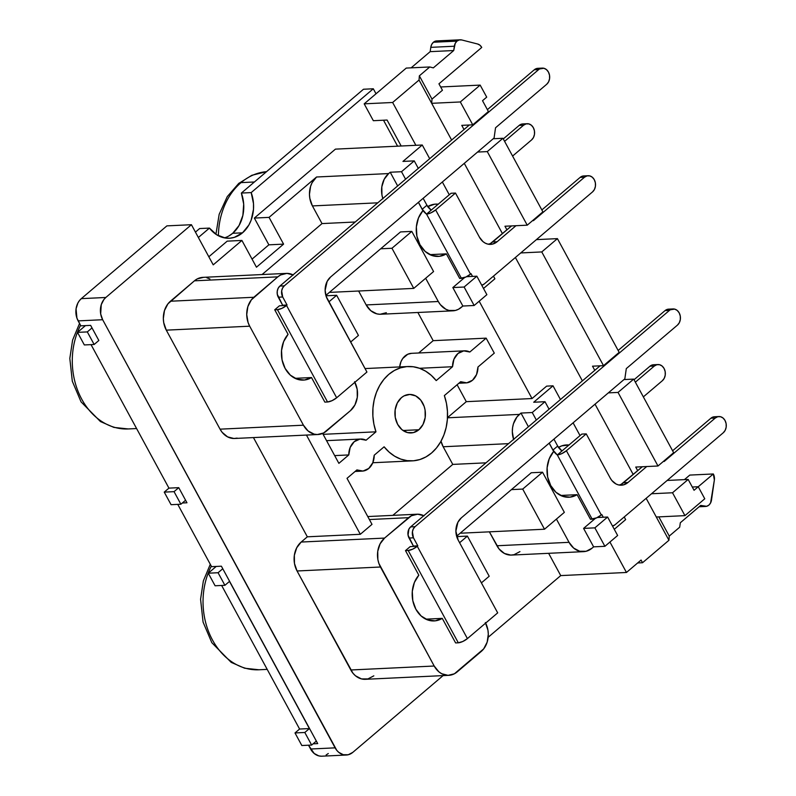 <?xml version="1.0" encoding="UTF-8"?>
<svg xmlns="http://www.w3.org/2000/svg" width="796" height="796" viewBox="0 0 796 796"><rect width="100%" height="100%" fill="white"/><g stroke="black" fill="none" stroke-linecap="round" stroke-linejoin="round"><path stroke-width="1.19" d="M477.968 367.006A16.059 12.706 -92.7 0 1 472.516 380.239L476.565 374.518L477.968 367.006L494.286 353.135L486.147 338.151L433.173 340.668L417.87 312.49L433.173 340.668L418.666 352.996L433.173 340.668L486.147 338.151L469.829 352.021L463.73 350.887L457.989 353.484L453.939 359.205L452.536 366.727L436.218 380.597L431.233 375.314L425.621 371.175L419.552 368.289L413.204 366.757L406.776 366.608L400.438 367.861L394.388 370.468L388.806 374.359L383.861 379.423L379.692 385.493L376.428 392.408L374.16 399.95L372.966 407.9L372.876 416.019L373.881 424.069L375.971 431.82A47.223 37.362 -92.7 0 1 407.92 366.528A47.223 37.362 -92.7 0 1 436.218 380.597L452.536 366.727L419.562 368.289L452.536 366.727A16.059 12.706 -92.7 0 1 464.486 350.817A16.059 12.706 -92.7 0 1 469.829 352.021L486.147 338.151L494.286 353.135L477.968 367.006M374.21 455.212A16.059 12.706 -92.7 0 1 368.757 468.456L372.807 462.725L374.21 455.212L384.11 446.805L389.095 452.078L394.707 456.227L400.766 459.103L407.114 460.645L413.552 460.785L419.89 459.531L425.94 456.924L431.522 453.033A47.223 37.362 -92.7 0 1 412.408 460.864A47.223 37.362 -92.7 0 1 384.11 446.805L374.21 455.212M401.443 397.642A19.273 15.253 -92.7 0 1 409.243 394.448A19.273 15.253 -92.7 0 1 424.576 407.791A19.273 15.253 -92.7 0 1 418.885 429.75L403.005 430.507L418.885 429.75L413.423 432.606L407.472 432.576L401.93 429.681L397.642 424.348L395.254 417.393L395.144 409.87L397.313 402.935L401.443 397.642L404.06 395.871L409.87 394.438L415.731 395.92L420.746 400.119L424.149 406.388L425.074 410L425.183 417.522L423.014 424.457L418.885 429.75A19.273 15.253 -92.7 0 1 411.074 432.944A19.273 15.253 -92.7 0 1 395.751 419.601A19.273 15.253 -92.7 0 1 401.443 397.642M456.954 41.133A8.03 6.358 -92.7 0 1 460.207 39.8A8.03 6.358 -92.7 0 1 461.71 39.949L477.64 44.009L479.958 45.213L481.739 47.442L438.944 83.819L442.437 90.246L431.999 99.112L431.681 103.321L460.327 101.958L480.157 85.102L440.666 86.973L480.157 85.102L486.704 97.142L482.525 100.694L488.406 111.53L482.525 100.694L486.704 97.142L480.157 85.102L460.327 101.958L431.681 103.321L451.63 140.056L419.044 80.038L419.353 75.839L431.999 99.112L431.681 103.321L419.044 80.038L419.353 75.839L429.79 66.963L433.332 67.869L453.72 50.536L455.242 43.342L456.954 41.133L459.232 39.939L461.71 39.949L477.64 44.009A8.03 6.358 -92.7 0 1 481.739 47.442L438.944 83.819L442.437 90.246L431.999 99.112L419.353 75.839L429.79 66.963L406.249 68.078L364.19 103.838L392.637 102.485L419.044 80.038L392.637 102.485L415.88 145.3L422.258 145.001L429.701 158.702L422.258 145.001L402.955 161.419L422.258 145.001L335.434 149.131L401.164 146.006L387.075 120.047L401.164 146.006L415.88 145.3L392.637 102.485L364.19 103.838L406.249 68.078L429.79 66.963L433.332 67.869L453.72 50.536L430.168 51.65L453.72 50.536L454.337 46.228A8.03 6.358 -92.7 0 1 456.954 41.133L433.412 42.248L456.954 41.133M460.207 39.8L436.666 40.914A8.03 6.358 87.3 0 0 433.412 42.248A8.03 6.358 87.3 0 0 430.785 47.352L454.337 46.228L430.785 47.352L431.691 44.457L433.412 42.248L435.691 41.064L438.168 41.074M251.526 669.466A66.655 52.735 -92.7 0 1 210.592 567.568M120.773 428.636A66.655 52.735 -92.7 0 1 79.839 326.748M218.412 235.765A66.655 52.735 -92.7 0 1 241.029 182.622A12.049 6.288 -130.4 0 0 238.601 183.538A12.049 6.288 49.6 0 1 241.029 182.622A66.655 52.735 87.3 0 0 218.412 235.765M558.503 447.402A26.178 20.716 -92.7 0 1 566.493 444.934A26.178 20.716 -92.7 0 1 568.981 445.004M427.75 206.572A26.178 20.716 -92.7 0 1 435.73 204.114A26.178 20.716 -92.7 0 1 438.218 204.184M211.298 566.145A66.655 52.735 87.3 0 0 210.323 635.686A66.655 52.735 87.3 0 0 258.979 669.774L244.651 668.222L231.188 662.372L211.826 642.69L203.07 622.074L200.572 599.279L203.358 580.921L210.293 564.294M254.402 181.986L241.029 182.622L254.402 181.986M80.545 325.325A66.655 52.735 87.3 0 0 79.57 394.856A66.655 52.735 87.3 0 0 128.216 428.945L113.898 427.402L100.435 421.552L81.063 401.871L72.317 381.254L69.819 358.449L72.605 340.101L79.54 323.465M242.521 232.82A32.606 25.8 -92.7 0 1 229.318 238.233A32.606 25.8 -92.7 0 1 209.438 228.094L199.627 228.551L195.438 232.114L199.627 228.551L209.438 228.094L216.771 234.83L225.427 238.044L229.935 238.193L234.372 237.347L242.521 232.82L232.711 233.288L242.521 232.82L248.879 225.019L251.138 220.164L253.486 209.298L253.496 203.607L251.188 192.592L373.304 88.774L376.02 93.779L373.304 88.774L363.493 89.242L373.304 88.774L251.188 192.592A32.606 25.8 -92.7 0 1 242.521 232.82M224.382 237.875A32.606 25.8 87.3 0 0 232.711 233.288L239.069 225.487L242.88 215.338L243.685 204.075L241.377 193.06L363.493 89.242L241.377 193.06L251.188 192.592L241.377 193.06A32.606 25.8 87.3 0 1 232.711 233.288L228.8 236.004M444.357 395.582A47.223 37.362 -92.7 0 1 431.522 453.033L436.467 447.979L440.636 441.899L443.899 434.994L446.158 427.452L447.362 419.502L447.452 411.373L446.447 403.323L444.357 395.582L460.675 381.712L466.774 382.846L472.516 380.239A16.059 12.706 -92.7 0 1 466.018 382.906A16.059 12.706 -92.7 0 1 460.675 381.712L444.357 395.582M694.062 490.286L688.172 479.451L667.167 480.446L688.172 479.451L694.062 490.286L698.231 486.734L704.768 498.784L684.938 515.639L672.52 492.764L651.506 493.759L672.52 492.764L688.172 479.451L672.52 492.764L684.938 515.639L656.292 517.002L684.938 515.639L704.768 498.784L698.231 486.734L713.325 473.968L714.36 479.998L710.599 502.913L708.878 505.122L706.609 506.306L700.699 505.42L680.321 522.753L679.685 527.201L669.247 536.076L668.938 540.275L642.531 562.732L641.078 560.056L626.462 572.473L560.732 575.598L548.633 553.31L560.732 575.598L488.157 637.298L560.732 575.598L626.462 572.473L609.935 542.036L626.462 572.473L641.078 560.056L642.531 562.732L637.656 562.961L642.531 562.732L668.938 540.275L656.292 517.002L668.938 540.275L669.247 536.076L658.829 516.883L669.247 536.076L679.685 527.201L680.321 522.753L700.699 505.42L704.132 506.296L699.415 506.525L704.132 506.296A8.03 6.358 -92.7 0 0 705.634 506.445A8.03 6.358 -92.7 0 0 711.505 500.017L714.36 479.998A8.03 6.358 -92.7 0 0 713.325 473.968L689.784 475.083L684.431 479.63L689.784 475.083L713.325 473.968L694.062 490.286M673.645 452.695L633.696 379.105L623.974 379.573L633.696 379.105L673.645 452.695L657.993 465.998L618.034 392.418L608.313 392.876L618.034 392.418L633.696 379.105L618.034 392.418L657.993 465.998L635.725 467.063L657.993 465.998L673.645 452.695M619.169 352.349L557.419 238.631L536.404 239.626L557.419 238.631L619.169 352.349L603.507 365.663L541.768 251.934L520.753 252.939L541.768 251.934L557.419 238.631L541.768 251.934L603.507 365.663L592.523 366.18L603.507 365.663L619.169 352.349M542.892 211.865L502.933 138.285L493.212 138.743L502.933 138.285L542.892 211.865L527.231 225.178L487.281 151.598L477.56 152.056L487.281 151.598L502.933 138.285L487.281 151.598L527.231 225.178L504.962 226.233L527.231 225.178L542.892 211.865M392.826 515.37L452.765 464.406L443.173 446.755L441.024 441.213A20.875 16.517 87.3 0 0 443.173 446.755L508.554 443.641L443.173 446.755L452.765 464.406L485.988 462.834L452.765 464.406L392.826 515.37M447.481 417.671L466.297 401.672L457.103 384.737L466.297 401.672L447.481 417.671M485.341 622.542L487.928 630.074L488.306 634.143L487.162 642.133L483.679 648.879L454.387 673.794L448.078 675.356L441.73 673.734L438.845 671.794L434.198 666.023L378.866 563.399L377.861 559.479L377.742 551.339L380.1 543.827L384.567 538.086L301.177 542.046L307.336 536.812L253.456 437.581L307.336 536.812L360.309 534.295L372.001 524.355L347.016 478.336L356.916 469.919L363.016 471.053L368.757 468.456A16.059 12.706 -92.7 0 1 362.26 471.123A16.059 12.706 -92.7 0 1 356.916 469.919L347.016 478.336L372.001 524.355L360.309 534.295L307.336 536.812L301.177 542.046A20.875 16.517 87.3 0 0 297.057 570.981L294.47 563.449L294.351 555.3L296.709 547.787L301.177 542.046L384.567 538.086L411.403 515.758L417.701 514.196L424.049 515.818M237.158 438.108L233.934 438.496L227.586 436.875L222.154 432.327L220.054 429.163L166.294 330.151L163.717 322.619L163.339 318.549L164.474 310.569L167.956 303.813L194.433 280.819L197.259 278.899L203.557 277.336M206.791 277.754L209.905 278.958M262.073 274.54L322.012 223.586L312.42 205.925L309.843 198.393L309.455 194.324L310.599 186.344L312.072 182.742L316.549 177.001L269.058 217.378L283.585 244.133L256.451 267.207L241.914 240.442L213.219 264.849L191.418 224.711L105.838 297.475L103.938 299.455L101.261 304.659L100.674 313.932L102.664 319.723L336.738 750.29L338.698 752.3L343.315 754.717L348.27 754.737L352.817 752.359L443.093 675.605L352.817 752.359A16.059 12.706 -92.7 0 1 346.32 755.026A16.059 12.706 -92.7 0 1 335.116 747.852L102.664 319.723A16.059 12.706 -92.7 0 1 105.838 297.475L191.418 224.711L166.891 225.875L81.311 298.639L105.838 297.475L81.311 298.639L79.411 300.629L77.869 303.047L76.058 308.828L76.923 318.111L80.824 325.843L90.635 325.375L98.843 340.489L94.147 344.489L87.321 331.912L92.018 327.912L98.843 340.489L94.147 344.489L87.321 331.912L92.018 327.912L90.635 325.375L80.824 325.843L78.137 320.887L102.664 319.723L78.137 320.887A16.059 12.706 87.3 0 1 81.311 298.639L166.891 225.875L191.418 224.711L213.219 264.849L241.914 240.442L227.198 241.148L208.831 256.77L227.198 241.148L241.914 240.442L256.451 267.207L283.585 244.133L268.869 244.83L252.063 259.118L268.869 244.83L283.585 244.133L269.058 217.378L254.342 218.074L268.869 244.83L254.342 218.074L269.058 217.378L316.549 177.001A20.875 16.517 87.3 0 0 312.42 205.925L377.801 202.821L312.42 205.925L322.012 223.586L355.225 222.004L322.012 223.586L262.073 274.54M519.947 551.618L514.027 554.703L510.813 555.091L504.465 553.479L499.032 548.932L489.371 531.837L496.933 545.758L569.04 542.325L556.424 519.091L569.04 542.325L496.933 545.758A20.875 16.517 87.3 0 0 511.49 555.081L583.597 551.648A20.875 16.517 -92.7 0 1 569.04 542.325L573.687 548.106L579.687 551.25L586.145 551.28L592.055 548.185A20.875 16.517 -92.7 0 1 583.597 551.648M461.123 533.181L460.824 532.643L461.123 533.181L544.514 529.221L522.713 489.082L542.544 472.217L564.344 512.355L544.514 529.221L461.123 533.181M373.822 675.844L367.911 678.928L361.464 678.908L355.454 675.764L352.917 673.157L297.057 570.981L380.448 567.011A20.875 16.517 -92.7 0 1 384.567 538.086L408.577 517.679A20.875 16.517 -92.7 0 1 417.024 514.216A20.875 16.517 -92.7 0 1 423.81 515.689M286.271 273.396L202.881 277.356A20.875 16.517 87.3 0 0 194.433 280.819L277.814 276.859L253.815 297.266L170.424 301.226A20.875 16.517 87.3 0 0 166.294 330.151L249.685 326.191L303.445 425.193L308.092 430.974L314.092 434.118L317.325 434.536L323.624 432.974L350.459 410.646L326.46 431.054A20.875 16.517 -92.7 0 1 318.002 434.517A20.875 16.517 -92.7 0 1 303.445 425.193L220.054 429.163L166.294 330.151L249.685 326.191A20.875 16.517 -92.7 0 1 253.815 297.266L170.424 301.226L194.433 280.819L277.814 276.859A20.875 16.517 -92.7 0 1 286.271 273.396A20.875 16.517 -92.7 0 1 293.057 274.869M464.486 350.817L411.512 353.334A16.059 12.706 87.3 0 0 399.672 366.926L400.965 361.722L402.706 358.538L407.751 354.25L411.582 353.334M386.358 312.709L380.06 314.271L376.826 313.853L370.817 310.709L366.17 304.938L358.618 291.018L366.17 304.938L438.288 301.505L440.387 304.679L445.82 309.226L448.934 310.43L455.382 310.45L458.466 309.276L462.864 306.032L452.834 287.565L464.605 277.565L452.834 287.565L464.118 287.028L476.854 276.202L486.873 294.669L474.147 305.495L464.118 287.028L452.834 287.565L462.864 306.032L461.292 307.365A20.875 16.517 -92.7 0 1 452.844 310.828A20.875 16.517 -92.7 0 1 438.288 301.505L425.661 278.272L438.288 301.505L366.17 304.938A20.875 16.517 87.3 0 0 380.737 314.251L452.844 310.828M330.36 292.361L330.071 291.824L330.36 292.361L413.751 288.391L391.96 248.262L411.791 231.397L433.581 271.535L413.751 288.391L330.36 292.361M594.781 370.339L592.523 366.18L594.781 370.339M506.933 229.855L504.962 226.233L506.933 229.855M464.018 129.519L461.77 125.36L472.754 124.833L460.327 101.958L472.754 124.833L461.77 125.36L464.018 129.519M464.277 163.349L502.455 233.666L464.277 163.349M515.39 257.496L582.383 380.876L515.39 257.496M595.03 404.169L633.208 474.486L595.03 404.169M646.153 498.316L656.292 517.002L646.153 498.316M637.686 470.675L635.725 467.063L637.686 470.675M488.406 111.53L472.754 124.833L488.406 111.53M546.643 386.13L553.021 385.821L560.454 399.522L553.021 385.821L546.643 386.13L532.027 398.547L466.297 401.672L532.027 398.547L479.182 301.216L532.027 398.547L546.643 386.13M573.1 422.815L580.045 435.601L573.1 422.815M624.223 516.962L625.656 519.609L614.273 529.3L625.656 519.609L624.223 516.962M442.347 181.995L449.282 194.781L442.347 181.995M493.46 276.132L494.903 278.789L493.46 276.132M208.263 573.2L216.214 566.444L208.263 573.2L218.074 572.732L222.771 568.742L317.713 743.603L313.087 743.822L317.713 743.603L316.34 741.056L311.644 745.056L301.833 745.524L294.998 732.947L299.595 729.037L221.636 585.468L299.595 729.037L309.405 728.569L299.595 729.037L294.998 732.947L304.808 732.479L294.998 732.947L301.833 745.524L311.644 745.056L316.34 741.056L221.387 566.195L222.771 568.742L218.074 572.732L208.263 573.2L215.089 585.776L208.263 573.2M77.511 332.37L85.451 325.624L77.511 332.37L87.321 331.912L77.511 332.37L84.336 344.947L77.511 332.37M171.07 504.694L164.245 492.117L168.941 488.127L91.033 344.628L168.941 488.127L178.752 487.659L186.96 502.783L182.334 503.002L186.96 502.783L185.577 500.236L180.881 504.226L174.055 491.649L178.752 487.659L185.577 500.236L180.881 504.226L171.07 504.694L164.245 492.117L168.941 488.127L178.752 487.659L174.055 491.649L164.245 492.117L174.055 491.649L180.881 504.226L171.07 504.694M483.51 288.47L494.903 278.789L483.51 288.47M382.826 198.542A20.875 16.517 -92.7 0 1 388.657 173.568L390.219 172.244L397.652 185.936L390.219 172.244L388.657 173.568L384.179 179.309L381.821 186.821L381.951 194.97L382.946 198.891M325.863 295.396L400.507 231.934L411.791 231.397L400.507 231.934L325.863 295.396M422.905 210.661L418.397 202.353L422.905 210.661L418.457 217.975L416.368 226.86L416.895 236.163L419.96 244.73L425.193 251.456L431.92 255.486L439.283 256.332L446.357 253.854A26.178 20.716 -92.7 0 1 438.218 256.411A26.178 20.716 -92.7 0 1 417.91 239.994A26.178 20.716 -92.7 0 1 422.905 210.661M427.601 206.671L434.676 204.194L438.377 204.204M459.69 278.421L446.357 253.854L459.69 278.421L461.411 278.331L426.537 214.114A8.03 4.189 49.6 0 1 422.218 209.229L426.925 205.239A8.03 4.189 -130.4 0 0 431.233 210.124L426.537 214.114L422.218 209.229L426.925 205.239L423.154 198.304L426.925 205.239L431.233 210.124L426.537 214.114L431.034 212.801L435.651 209.915L470.516 274.132L465.909 277.018L459.69 278.421M388.657 173.568L316.549 177.001L388.657 173.568M414.238 160.882L418.308 168.384L414.238 160.882L402.955 161.419L414.238 160.882L401.502 171.707L414.238 160.882M405.572 179.209L401.502 171.707L405.572 179.209M604.9 546.315L594.871 527.857L607.607 517.032L617.636 535.489L604.9 546.315L593.617 546.852L592.055 548.185L593.617 546.852L583.587 528.395L595.358 518.385L583.587 528.395L594.871 527.857L583.587 528.395L593.617 546.852L604.9 546.315L617.636 535.489L607.607 517.032L597.328 517.519L607.607 517.032L594.871 527.857L604.9 546.315M489.192 576.244L481.401 582.871L489.192 576.244L467.401 536.106L489.192 576.244M459.6 542.733L467.401 536.106L456.725 536.613L467.401 536.106L459.6 542.733M410.179 546.623L405.482 550.613L418.815 575.18L414.378 582.493L412.288 591.368L412.806 600.682L415.88 609.238L421.114 615.965L427.83 620.004L435.203 620.84L442.268 618.373L455.611 642.929L458.307 642.8L408.179 550.484L405.482 550.613L418.815 575.18A26.178 20.716 -92.7 0 0 413.83 604.502A26.178 20.716 -92.7 0 0 434.138 620.93A26.178 20.716 -92.7 0 0 442.268 618.373L455.611 642.929L458.307 642.8A7.224 2.298 -28.5 0 0 467.411 638.601L462.804 641.486L458.307 642.8L408.179 550.484L405.482 550.613L410.179 546.623L412.875 546.494L410.179 546.623M544.991 401.701L549.061 409.204L544.991 401.701L533.708 402.239L553.021 385.821L533.708 402.239L544.991 401.701L532.255 412.527L544.991 401.701M536.335 420.029L532.255 412.527L536.335 420.029M511.43 489.62L456.615 536.225L511.43 489.62L522.713 489.082L544.514 529.221L564.344 512.355L542.544 472.217L522.713 489.082L511.43 489.62L531.26 472.754L542.544 472.217L531.26 472.754L511.43 489.62M513.589 439.362A20.875 16.517 -92.7 0 1 519.41 414.398L447.471 417.81L519.41 414.398L520.972 413.064L532.255 412.527L520.972 413.064L516.942 416.985L513.46 423.731L512.584 427.651L512.325 431.721L513.699 439.71M486.873 294.669L474.147 305.495L462.864 306.032L474.147 305.495L464.118 287.028L476.854 276.202L466.575 276.7L476.854 276.202L486.873 294.669M177.767 504.375L211.577 566.662L221.387 566.195L211.577 566.662L177.767 504.375M346.32 755.026L321.793 756.19A16.059 12.706 87.3 0 1 310.589 749.016L335.116 747.852L310.589 749.016L308.52 745.205L314.171 753.464L318.788 755.882L321.276 756.2M326.121 754.996L328.29 753.523M390.219 172.244L401.502 171.707L390.219 172.244M335.434 149.131L254.342 218.074L335.434 149.131M198.363 237.497L209.438 228.094L198.363 237.497M84.336 344.947L94.147 344.489L84.336 344.947M397.602 146.175L383.503 120.216L397.602 146.175M215.089 585.776L224.9 585.309L218.074 572.732L224.9 585.309L215.089 585.776M229.497 581.408L224.9 585.309L229.497 581.408L309.405 728.569L304.808 732.479L311.644 745.056L304.808 732.479L309.405 728.569L229.497 581.408M293.296 274.998L286.948 273.376L280.65 274.938L277.814 276.859L251.347 299.853L247.864 306.599L246.73 314.589L248.103 322.579L249.685 326.191L303.445 425.193L220.054 429.163A20.875 16.517 87.3 0 0 234.611 438.477L318.002 434.517M354.887 382.289A20.875 16.517 -92.7 0 1 350.459 410.646L354.936 404.905L357.285 397.393L357.165 389.254L354.588 381.722M350.638 342.051L358.439 335.424L336.638 295.286L325.972 295.794L336.638 295.286L358.439 335.424L350.638 342.051M380.677 248.79L391.96 248.262L413.751 288.391L433.581 271.535L411.791 231.397L391.96 248.262L380.677 248.79M328.848 301.913L336.638 295.286L328.848 301.913M279.426 305.803L274.729 309.793L288.062 334.35L283.625 341.673L281.535 350.548L282.053 359.862L285.127 368.419L290.351 375.145L297.077 379.185L304.44 380.02L311.515 377.553L324.848 402.109L327.544 401.98L277.426 309.664L274.729 309.793L288.062 334.35A26.178 20.716 -92.7 0 0 283.068 363.682A26.178 20.716 -92.7 0 0 303.375 380.1A26.178 20.716 -92.7 0 0 311.515 377.553L324.848 402.109L327.544 401.98A7.224 2.298 -28.5 0 0 336.658 397.781L332.041 400.667L327.544 401.98L277.426 309.664L274.729 309.793L279.426 305.803L282.122 305.674L279.426 305.803M369.384 519.539L408.577 517.679L369.384 519.539M297.057 570.981L380.448 567.011L434.198 666.023L350.807 669.983L297.057 570.981M485.64 623.109A20.875 16.517 -92.7 0 1 481.222 651.466L457.212 671.874A20.875 16.517 -92.7 0 1 448.755 675.336A20.875 16.517 -92.7 0 1 434.198 666.023L350.807 669.983A20.875 16.517 87.3 0 0 365.374 679.306L448.755 675.336M528.415 426.765L520.972 413.064L528.415 426.765M553.658 451.481L549.15 443.183L553.658 451.481L549.22 458.804L547.131 467.68L547.648 476.993L550.723 485.55L555.946 492.276L562.673 496.316L570.035 497.152L577.11 494.684A26.178 20.716 -92.7 0 1 568.971 497.231A26.178 20.716 -92.7 0 1 548.663 480.814A26.178 20.716 -92.7 0 1 553.658 451.481M558.354 447.491L561.797 445.85L569.13 445.024M590.443 519.241L577.11 494.684L590.443 519.241L592.164 519.161L557.299 454.944A8.03 4.189 49.6 0 1 552.981 450.048L557.678 446.058A8.03 4.189 -130.4 0 0 561.996 450.944L557.299 454.944L552.981 450.048L557.678 446.058L553.917 439.133L557.678 446.058L561.996 450.944L557.299 454.944L561.797 453.62L566.404 450.735L586.234 433.88L610.214 478.028L586.234 433.88L581.826 434.089L561.996 450.944L581.826 434.089L586.234 433.88L566.404 450.735L601.279 514.952L596.662 517.838L590.443 519.241M215.935 234.293L219.169 214.323L227.278 196.592L238.681 183.478L251.825 175.299L266.551 171.657A66.655 52.735 87.3 0 0 241.029 182.622M295.037 378.329L311.515 377.553L295.037 378.329M429.88 254.64L446.357 253.854L429.88 254.64M425.79 619.159L442.268 618.373L425.79 619.159M560.633 495.46L577.11 494.684L560.633 495.46M387.075 120.047L373.344 120.703L364.19 103.838L373.344 120.703L387.075 120.047M411.124 67.849L430.168 51.65L430.785 47.352L430.168 51.65L411.124 67.849M366.926 372.04L336.658 397.781L286.54 305.465L281.923 308.35L277.426 309.664A7.224 2.298 151.5 0 0 286.54 305.465L287.058 305.017L286.54 305.465L336.658 397.781L366.926 372.04L327.415 299.266A16.059 12.706 -92.7 0 1 330.579 277.008L494.087 138.006L330.579 277.008L327.146 281.426L325.136 290.331L326.191 296.48L366.926 372.04M282.122 305.674L287.058 305.017L282.64 305.226L278.282 297.197L282.699 296.988L287.058 305.017L282.699 296.988A8.03 6.358 -92.7 0 1 284.281 285.863L279.874 286.072A8.03 6.358 87.3 0 0 278.282 297.197L282.699 296.988L281.665 290.958L282.57 288.072L284.281 285.863L279.874 286.072L469.332 125.002L279.874 286.072L278.152 288.281L277.247 291.167L277.297 294.301L282.64 305.226L282.122 305.674M497.689 612.87L467.411 638.601L417.293 546.285L412.676 549.17L408.179 550.484A7.224 2.298 151.5 0 0 417.293 546.285L417.81 545.837L417.293 546.285L467.411 638.601L497.689 612.87L458.168 540.086A16.059 12.706 -92.7 0 1 461.342 517.838L624.84 378.836L461.342 517.838L457.899 522.246L455.889 531.161L458.168 540.086L497.689 612.87M412.875 546.494L417.81 545.837L413.403 546.056L409.045 538.026L413.452 537.817L417.81 545.837L413.452 537.817A8.03 6.358 -92.7 0 1 415.044 526.683L410.627 526.902A8.03 6.358 87.3 0 0 409.045 538.026L413.452 537.817L412.418 531.788L413.323 528.892L415.044 526.683L410.627 526.902L600.094 365.822L410.627 526.902L408.905 529.101L408.05 535.131L413.403 546.056L412.875 546.494M418.457 202.303L422.218 209.229L418.457 202.303M471.043 273.685L470.516 274.132L471.043 273.685L472.516 276.411L471.043 273.685M549.22 443.123L552.981 450.048L549.22 443.123M601.796 514.514L601.279 514.952L601.796 514.514L603.278 517.241L601.796 514.514M542.275 68.108L537.857 68.317A8.836 6.985 87.3 0 0 534.275 69.789L487.391 109.649L534.275 69.789L538.693 69.58L284.281 285.863L538.693 69.58A8.836 6.985 -92.7 0 1 542.275 68.108A8.836 6.985 -92.7 0 1 549.3 74.227A8.836 6.985 -92.7 0 1 546.683 84.296L495.54 127.768L546.683 84.296L548.573 81.869L549.578 78.685L549.519 75.242L548.434 72.058L546.464 69.61L543.927 68.277L534.275 69.789L536.783 68.476L539.509 68.486M495.54 127.768L494.087 138.006L495.54 127.768M673.028 308.938L668.61 309.147A8.836 6.985 87.3 0 0 665.038 310.609L618.144 350.469L665.038 310.609L669.456 310.4L415.044 526.683L669.456 310.4A8.836 6.985 -92.7 0 1 673.028 308.938A8.836 6.985 -92.7 0 1 680.053 315.047A8.836 6.985 -92.7 0 1 677.446 325.116L626.303 368.598L677.446 325.116L679.336 322.688L680.331 319.514L680.282 316.062L679.187 312.878L677.217 310.43L674.68 309.107L665.038 310.609L667.536 309.306L670.262 309.316M626.303 368.598L624.84 378.836L626.303 368.598M467.789 276.043L468.108 276.62L467.789 276.043M582.632 176.095L580.135 177.399L541.847 209.945L580.135 177.399L584.543 177.19L533.4 220.671L532.733 220.502L533.4 220.671L584.543 177.19L580.135 177.399A8.836 6.985 87.3 0 1 583.707 175.936L588.125 175.727A8.836 6.985 -92.7 0 1 595.149 181.846A8.836 6.985 -92.7 0 1 592.532 191.906L594.433 189.478L595.428 186.304L595.378 182.861L594.284 179.667L592.314 177.229L589.776 175.896L587.05 175.886L584.543 177.19A8.836 6.985 -92.7 0 1 588.125 175.727M488.436 244.233A16.059 12.706 87.3 0 0 492.744 241.924L511.549 225.925L490.565 243.397M451.063 193.259L431.233 210.124L451.063 193.259L455.481 193.05L479.451 237.208L455.481 193.05L435.651 209.915L455.481 193.05L451.063 193.259M481.739 285.207L484.247 283.973L592.532 191.906L484.247 283.973A8.03 6.358 -92.7 0 1 481.739 285.207M515.967 225.716L497.152 241.715L492.605 244.083L487.65 244.064L485.252 243.138L483.023 241.646L479.451 237.208A16.059 12.706 -92.7 0 0 490.654 244.372L490.615 244.372A16.059 12.706 -92.7 0 0 497.152 241.715L515.967 225.716M492.744 241.924L497.152 241.715L492.744 241.924M598.542 516.863L598.861 517.45L598.542 516.863M713.385 416.915L710.888 418.228L672.6 450.775L710.888 418.228L715.305 418.009L664.163 461.491L663.496 461.322L664.163 461.491L715.305 418.009A8.836 6.985 -92.7 0 1 718.878 416.547A8.836 6.985 -92.7 0 1 725.902 422.666A8.836 6.985 -92.7 0 1 723.295 432.735L615.01 524.793A8.03 6.358 -92.7 0 1 612.492 526.037L615.01 524.793L723.295 432.735L725.186 430.308L726.181 427.124L726.131 423.681L725.037 420.497L723.076 418.049L720.529 416.716L717.803 416.706L715.305 418.009L710.888 418.228A8.836 6.985 87.3 0 1 714.46 416.756L718.878 416.547M619.188 485.062A16.059 12.706 87.3 0 0 623.497 482.744L642.312 466.745L621.318 484.217M627.915 482.535A16.059 12.706 -92.7 0 1 621.407 485.202A16.059 12.706 -92.7 0 1 610.214 478.028L611.825 480.466L616.005 483.968L618.402 484.893L623.367 484.913L627.915 482.535L623.497 482.744L627.915 482.535L646.73 466.536L627.915 482.535M521.688 124.096L519.191 125.4L503.281 138.922L519.191 125.4L523.609 125.191A8.836 6.985 -92.7 0 1 527.181 123.728A8.836 6.985 -92.7 0 1 534.206 129.838A8.836 6.985 -92.7 0 1 531.599 139.907L533.489 137.479L534.484 134.305L534.434 130.852L533.34 127.668L531.37 125.221L528.833 123.897L526.106 123.887L523.609 125.191L504.604 141.35L523.609 125.191L519.191 125.4A8.836 6.985 87.3 0 1 522.763 123.937L527.181 123.728M512.594 156.066L531.599 139.907L512.594 156.066M652.441 364.916L649.944 366.22L634.044 379.742L649.944 366.22L654.362 366.011L635.357 382.17L654.362 366.011A8.836 6.985 -92.7 0 1 657.934 364.548A8.836 6.985 -92.7 0 1 664.958 370.667A8.836 6.985 -92.7 0 1 662.352 380.727L664.242 378.299L665.237 375.125L665.187 371.682L664.093 368.488L662.133 366.051L659.586 364.717L656.859 364.707L654.362 366.011L649.944 366.22A8.836 6.985 87.3 0 1 653.526 364.757L657.934 364.548M643.347 396.886L662.352 380.727L643.347 396.886M470.516 274.132L435.651 209.915A7.224 2.298 151.5 0 1 426.537 214.114L461.411 278.331A7.224 2.298 -28.5 0 0 470.516 274.132M601.279 514.952L566.404 450.735A7.224 2.298 151.5 0 1 557.299 454.944L592.164 519.161A7.224 2.298 -28.5 0 0 601.279 514.952M323.116 434.327L375.971 431.82L366.07 440.228L359.971 439.094L354.23 441.7L350.18 447.422L348.777 454.934L338.877 463.352L322.639 433.442L338.877 463.352L348.777 454.934L334.678 455.601L348.777 454.934A16.059 12.706 -92.7 0 1 360.727 439.034A16.059 12.706 -92.7 0 1 366.07 440.228L375.971 431.82L323.116 434.327M306.44 435.064L360.309 534.295L306.44 435.064M692.281 487.023L698.231 486.734L692.281 487.023M267.197 669.376L258.979 669.774M136.594 428.546L128.216 428.945M372.797 462.745L412.408 460.864M417.024 514.216L367.772 516.554M365.046 368.568L407.841 366.538M355.106 471.461L362.26 471.123M326.559 440.656L360.668 439.034M458.864 383.244L466.018 382.906M699.137 506.763L705.634 506.445"/></g></svg>
